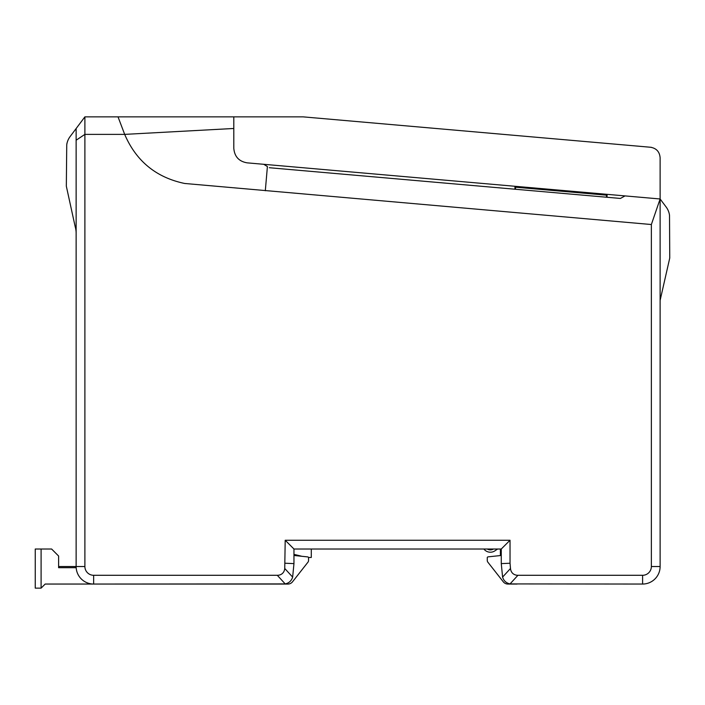 <?xml version="1.0" encoding="UTF-8"?>
<svg xmlns="http://www.w3.org/2000/svg" width="705" height="705" viewBox="0 0 705 705"><rect width="100%" height="100%" fill="white"/><g stroke="black" fill="none" stroke-linecap="round" stroke-linejoin="round"><path stroke-width="1.06" d="M76.166 567.701L58.612 567.701L58.612 556.025L51.606 549.01L35.25 549.01L35.25 588.137L41.093 588.137L45.182 584.048L287.931 584.048A5.843 5.843 0 0 0 292.522 581.819L307.935 562.211A2.917 2.917 0 0 0 308.561 560.404L308.561 557.787A0.872 0.872 0 0 0 307.777 556.915L293.959 555.47M58.956 567.701L58.612 566.529M75.55 567.701L75.55 566.529L58.956 566.529M517.047 584.048L507.882 584.048A5.843 5.843 -38.1 0 1 503.291 581.819L487.886 562.211A2.917 2.917 0 0 1 487.261 560.404L487.261 557.726A0.872 0.872 0 0 1 488.045 556.862L501.273 555.47M293.959 554.43A46.715 46.715 -179.9 0 1 296.955 555.073L301.872 556.298M311.284 549.01L311.284 557.479L308.499 557.479M293.959 563.612L292.645 577.095C291.482 580.814 289.006 583.088 285.199 583.916L93.65 584.048A17.519 17.519 0 0 1 76.131 566.529L76.131 140.216L84.891 134.382L84.891 566.529A8.76 8.76 0 0 0 93.65 575.289L277.294 575.289A13.324 9.341 -132.5 0 0 284.741 568.468L285.199 540.25L293.959 549.01L293.959 563.612L285.199 563.233M84.891 116.863L84.891 134.382L124.679 134.382L118.026 116.863L84.891 116.863L70.103 136.576L76.131 128.539L76.131 140.216M501.273 563.612L510.032 563.233L510.032 540.25L501.273 549.01L501.273 563.612L502.595 577.095C503.749 580.814 506.234 583.088 510.041 583.916L642.599 584.048A17.519 17.519 0 0 0 660.118 566.529L660.118 198.977L666.146 207.014A17.519 17.519 0 0 1 669.521 215.36L669.75 258.021L660.118 300.365M607.058 197.268L607.058 194.333L660.118 198.977L651.358 224.525L651.358 566.529A8.76 8.76 0 0 1 642.599 575.289L517.937 575.289A13.324 9.341 -47.5 0 1 510.49 568.468L510.032 563.233M651.358 224.525L184.657 183.467C156.157 177.493 136.171 161.128 124.679 134.382L233.804 128.477L233.804 116.863L303.159 116.863L650.521 147.248C656.408 148.279 659.607 151.769 660.118 157.726L660.118 198.977L666.146 207.014A17.519 17.519 0 0 1 669.521 215.36A17.519 17.519 0 0 0 666.146 207.014A17.519 17.519 0 0 1 669.521 215.36M501.273 549.01L293.959 549.01M660.118 198.977L666.146 207.014L660.118 198.977M510.032 540.25L285.199 540.25M75.206 226.772A23.362 23.362 0 0 1 76.131 233.285A23.362 23.362 0 0 0 75.206 226.772A23.362 23.362 0 0 1 76.131 233.285A23.362 23.362 0 0 0 75.206 226.772L66.332 186.199L66.737 144.913A17.519 17.519 0 0 1 70.103 136.576L76.131 128.539L70.103 136.576M514.941 189.204L514.941 186.279L607.058 194.333M267.406 166.547L263.758 164.3L267.406 166.547L265.309 190.747M651.367 147.327L645.524 146.816M233.804 128.477L233.804 148.306C234.509 156.589 238.951 161.436 247.138 162.846L514.941 186.279M118.026 116.863L233.804 116.863M625.035 195.911L620.418 198.44L269.319 167.719M605.551 194.201A14.602 14.602 0 0 0 605.322 195.065L607.093 195.215M500.4 549.01L500.4 555.558M606.476 197.197L606.476 195.144L607.058 195.215M605.322 195.065L515.522 187.204L515.522 189.248L515.522 187.204L606.476 195.162L606.476 197.215M66.896 143.635A2.917 2.917 0 0 1 67.125 142.833M294.831 555.558L294.831 554.597M487.287 549.01A5.843 5.843 0 0 0 493.429 549.01M483.868 549.01A8.178 8.178 0 0 0 494.928 550.825L497.624 549.01M41.093 549.01L41.093 588.137M660.118 566.529L651.358 566.529M510.041 583.916L517.937 575.289M642.599 575.289L642.599 584.048M93.65 584.048L93.65 575.289M277.294 575.289L285.199 583.916M84.891 566.529L76.131 566.529M502.595 577.095L510.49 568.468M284.741 568.468L292.645 577.095"/></g></svg>
